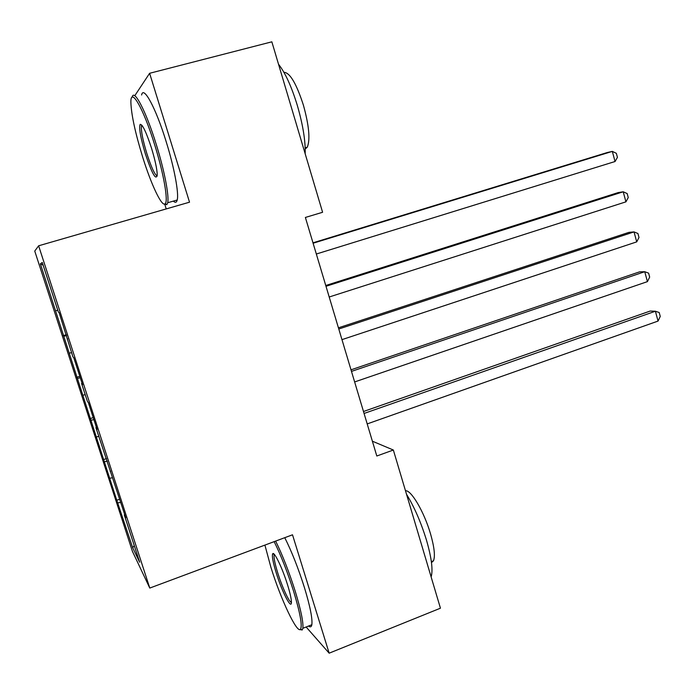 <?xml version="1.0" encoding="UTF-8"?>
<svg xmlns="http://www.w3.org/2000/svg" width="695" height="695" viewBox="0 0 695 695"><rect width="100%" height="100%" fill="white"/><g stroke="black" fill="none" stroke-linecap="round" stroke-linejoin="round"><path stroke-width="1.04" d="M34.75 251.077L132.45 551.422L149.781 588.066L38.625 245.795L34.75 251.077M164.845 204.521L166.218 208.926M43.133 265.195L40.38 263.848L116.769 500.252L119.74 499.21M40.38 263.848L42.247 262.467L58.38 312.116L59.058 312.437L72.914 356.848L73.783 357.769L82.557 384.778L81.584 383.518L87.335 401.215L88.387 402.709L97.092 429.501L95.927 427.66L125.786 517.836L124.266 514.873L139.66 562.229L132.702 547.756L116.769 500.252M38.625 245.795L189.526 202.184L149.616 73.288L271.849 41.822L322.593 212.279L305.383 217.448L376.812 456.007L393.353 450.021L372.372 441.195M110.079 478.186L112.225 477.804M104.71 461.68L107.386 461.185M124.266 514.873L124.735 514.595M96.631 436.834L98.768 436.399M91.219 420.197L93.886 419.641M110.157 471.445L110.635 471.193M83.079 395.151L85.207 394.673M77.632 378.393L80.281 377.767M95.927 427.66L96.414 427.425M69.422 353.147L71.542 352.617M63.923 336.25L66.572 335.563M81.584 383.518L82.08 383.301M55.652 310.804L57.763 310.222M67.12 339.004L67.624 338.812M306.13 626.994L329.161 653.178L440.439 608.195L393.353 450.021M149.616 73.288L134.761 95.754M329.161 653.178L292.508 534.794L149.781 588.066M118.098 502.85L120.774 502.407M134.248 545.575L132.702 547.756M63.236 335.659L66.294 334.712M76.771 377.281L79.812 376.316M90.211 418.59L93.217 417.591M103.538 459.577L106.526 458.561M313.106 243.224L612.321 151.388L615.058 161.518L316.338 254.022M312.985 242.824L607.387 152.5L612.321 151.388L616.335 153.317L617.429 157.357L615.058 161.518M325.998 286.288L623.215 191.794L625.926 201.845L329.204 297M325.755 285.497L618.211 192.576L623.215 191.794L627.168 193.558L628.245 197.562L625.926 201.845M338.786 329.013L634.022 231.904L636.716 241.877L341.966 339.638M338.43 327.823L628.949 232.356L634.022 231.904L637.923 233.503L638.992 237.482L636.716 241.877M142.562 156.74C151.171 184.549 161.918 207.353 165.132 203.757C168.52 201.515 163.829 173.95 154.707 144.908C143.439 108.151 130.399 85.911 130.886 102.573C131.346 114.771 135.238 132.823 142.562 156.74M132.128 97.248C133.848 87.987 146.037 111.209 156.236 144.378C164.394 170.431 169.311 196.112 167.695 202.74L166.835 204.678L164.289 204.078M145.403 153.969C140.546 137.679 138.791 127.811 140.155 124.353C142.484 124.214 146.254 132.12 151.475 148.061C155.115 160.076 157.044 168.998 157.244 174.836C156.088 180.987 152.144 174.028 145.403 153.969M141.928 125.282L141.459 126.203C140.998 131.008 142.788 140.103 146.819 153.482C151.267 167.208 154.724 174.723 157.192 176.017M278.539 64.279C285.254 72.749 291.553 86.571 297.417 105.727C302.968 125.039 305.557 141.042 305.166 153.751M283.916 72.306C289.902 72.549 296.418 83.565 303.463 105.345C309.058 125.717 310.335 139.66 307.294 147.175L305.209 149.034M141.615 95.015C143.396 85.033 155.923 108.151 166.174 141.658C174.297 167.66 179.023 193.332 177.216 200.004C176.582 202.61 175.279 202.983 173.333 201.116M264.899 545.097L270.876 567.181C280.632 598.968 297.208 634.292 300.544 629.201C302.455 625.526 300.144 612.903 293.629 591.332C287.452 571.889 280.962 555.322 274.151 541.64M275.637 541.092C282.517 555.053 289.033 571.742 295.193 591.167C300.935 609.993 303.489 622.372 302.855 628.297L302.238 629.974L299.849 629.583M276.219 572.854C272.944 562.107 271.771 555.739 272.709 553.75C274.178 551.048 282.483 568.275 287.582 584.912C289.937 592.574 291.214 598.16 291.405 601.67C292.004 611.209 282.066 592.053 276.219 572.854M274.395 554.48L274.082 555.27C273.787 558.128 274.985 563.932 277.679 572.68C282.048 586.893 289.259 602.6 291.405 602.365M406.532 494.284C414.394 507.142 421.066 522.51 426.548 540.389C431.595 557.981 433.124 570.161 431.135 576.937M405.498 490.8C411.014 489.619 424.202 511.946 430.544 533.925C434.314 547.139 435.305 556.087 433.506 560.778L431.482 562.629M284.759 537.687C291.744 551.569 298.294 568.206 304.436 587.596C310.135 606.396 312.611 618.767 311.846 624.736C311.412 627.012 310.326 627.437 308.597 626.021M351.479 371.399L644.751 271.71L647.427 281.623L354.632 381.946M351.01 369.827L639.609 271.841L644.751 271.71L648.6 273.152L649.66 277.105L647.427 281.623M364.067 413.456L655.402 311.238L658.052 321.073L367.203 423.915M363.485 411.501L650.19 311.047L655.402 311.238L659.199 312.515L660.25 316.442L658.052 321.073M165.132 203.757L166.835 204.678M141.867 125.326L140.155 124.353M305.174 147.774L307.294 147.175M141.459 126.203L142.414 125.943M177.216 200.004L167.695 202.74M300.544 629.201L302.238 629.974M274.36 554.514L272.709 553.75M431.352 561.621L433.506 560.778M274.082 555.27L274.812 554.992M311.846 624.736L302.855 628.297"/></g></svg>

